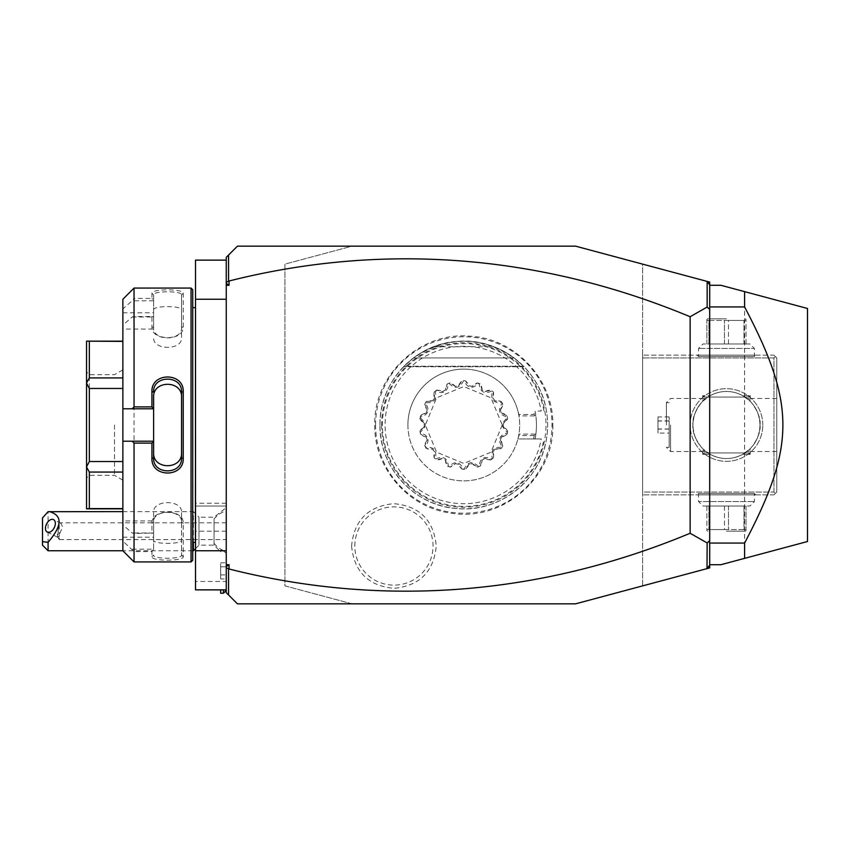<?xml version="1.0" encoding="UTF-8"?>
<svg xmlns="http://www.w3.org/2000/svg" width="850" height="850" viewBox="0 0 850 850"><rect width="100%" height="100%" fill="white"/><g stroke="black" fill="none" stroke-linecap="round" stroke-linejoin="round"><path stroke-width="0.64" stroke-dasharray="4.25 3.19" d="M575.567 246.16L642.632 264.127L642.632 585.873L575.567 603.84L352.006 603.84L284.941 585.873L284.941 264.127L352.006 246.16L575.567 246.16M375.583 425A88.209 88.209 0 0 1 463.792 336.791A88.209 88.209 0 0 1 552.001 425A88.209 88.209 0 0 1 463.792 513.209A88.209 88.209 0 0 1 375.583 425M351.581 545.997C354.11 571.742 368.231 585.862 393.943 588.349C419.645 585.841 433.755 571.731 436.273 545.997C433.744 520.253 419.624 506.143 393.911 503.657C368.209 506.164 354.099 520.274 351.581 545.997M237.437 246.16L352.006 246.16L284.941 264.127L284.941 585.873L352.006 603.84L237.437 603.84L226.259 592.662L226.259 257.337L237.437 246.16M226.259 589.868L226.259 581.485L195.521 581.485L195.521 589.868L226.259 589.868L226.259 299.253L226.259 506.037L195.521 506.037L195.521 581.485M226.259 503.243L195.521 503.243L195.521 506.037L226.259 506.037L226.259 581.485M226.259 299.253L226.259 260.132L226.259 299.253L195.521 299.253L195.521 503.243M226.259 553.222L226.259 507.588L226.259 590.431L226.259 553.222L223.465 551.034L220.671 550.131L220.671 551.884L220.671 550.131L223.465 551.034L226.259 553.222M709.697 565.112L706.998 568.629M709.697 564.719L709.697 285.281L720.874 285.281L744.6 291.635L744.6 558.365L720.874 564.719L709.697 564.719L709.697 285.281M709.697 282.094L709.697 567.906L642.632 585.873L642.632 264.127L709.697 282.094M709.697 284.888L706.998 281.371M807.5 541.514L807.5 308.486M642.632 492.065L642.632 355.141L642.632 494.859L642.632 492.065L773.968 492.065L773.968 357.935L642.632 357.935L773.968 357.935L773.968 492.065L775.359 493.467L773.968 492.065L642.632 492.065M762.79 425A36.327 36.327 0 0 0 726.463 388.673A36.327 36.327 0 0 0 690.136 425A36.327 36.327 0 0 0 726.463 461.327A36.327 36.327 0 0 0 762.79 425A36.327 36.327 0 0 1 726.463 461.327A36.327 36.327 0 0 1 690.136 425A36.327 36.327 0 0 1 726.463 388.673A36.327 36.327 0 0 1 762.79 425M773.968 494.859L776.762 492.065L776.762 357.935L773.968 355.141L642.632 355.141L773.968 355.141L775.359 356.533L773.968 357.935L775.359 356.533L776.762 357.935L776.762 492.065L773.968 494.859L642.632 494.859L773.968 494.859M697.117 494.859L755.799 494.859L697.117 494.859L698.519 493.467L754.407 493.467L698.519 493.467L698.519 501.564L754.407 501.564L698.519 501.564L702.992 506.037L749.934 506.037L702.992 506.037M755.799 355.141L697.117 355.141L755.799 355.141L754.407 356.533L698.519 356.533L754.407 356.533L754.407 348.436L698.519 348.436L754.407 348.436L749.934 343.963L702.992 343.963L749.934 343.963M776.762 425L776.762 451.552L776.762 425M759.996 425C759.634 415.353 756.298 407.384 749.997 401.115L742.698 395.654L747.203 398.65C748.999 398.565 761.685 413.918 759.996 425A33.532 33.532 0 0 0 726.463 391.467A33.532 33.532 0 0 0 692.931 425A33.532 33.532 0 0 0 726.463 458.533A33.532 33.532 0 0 0 759.996 425C761.685 436.082 748.999 451.435 747.203 451.35L742.698 454.346L749.997 448.885C756.298 442.616 759.634 434.647 759.996 425A33.532 33.532 0 0 1 726.463 458.533A33.532 33.532 0 0 1 692.931 425C693.292 434.647 696.617 442.616 702.929 448.885L710.228 454.346L702.706 454.346L710.228 454.346L705.723 451.35C703.928 451.435 691.241 436.082 692.931 425C691.241 413.918 703.928 398.565 705.723 398.65L710.228 395.654C721.055 390.033 731.871 390.033 742.698 395.654L750.21 395.654L742.698 395.654C731.871 390.033 721.055 390.033 710.228 395.654L702.706 395.654L710.228 395.654L702.929 401.115C696.617 407.384 693.292 415.353 692.931 425A33.532 33.532 0 0 1 726.463 391.467A33.532 33.532 0 0 1 759.996 425M747.203 398.65L748.691 398.448L750.21 399.808L749.997 401.115M704.108 397.056L748.818 397.056L704.108 397.056L702.706 395.654L702.706 399.808L704.236 398.448L705.723 398.65M748.818 397.056L750.21 395.654L750.21 399.808M742.698 454.346C731.871 459.967 721.055 459.967 710.228 454.346C721.055 459.967 731.871 459.967 742.698 454.346L750.21 454.346L742.698 454.346M748.818 452.944L704.108 452.944L748.818 452.944L750.21 454.346L750.21 450.192L748.691 451.552L747.203 451.35M704.108 452.944L702.706 454.346L702.929 448.885M749.997 448.885L750.21 450.192M705.723 451.35L704.236 451.552L702.706 450.192M670.576 425L670.576 451.552L670.576 425M702.929 401.115L702.706 399.808M666.379 425L666.379 402.645L666.379 425M669.173 424.798L669.173 447.355L669.173 424.798M669.173 433.064L669.173 416.936L669.173 433.064L657.996 433.064L657.996 416.936L657.996 433.064M669.173 429.091L657.996 429.091M669.173 421.026L657.996 421.026M669.173 428.974L657.996 428.974M669.173 420.909L657.996 420.909M669.173 416.936L657.996 416.936M697.117 355.141L698.519 356.533L698.519 348.436L702.992 343.963M708.921 343.963L746.024 343.963L708.921 343.963L708.921 320.429L706.903 320.429L706.903 319.292L706.903 320.429L726.463 320.429L708.921 320.429L708.921 343.963M706.903 343.963L706.903 320.429L706.903 343.963M724.444 343.963L724.444 320.429L724.444 343.963M728.482 343.963L728.482 320.429L726.463 320.429L746.024 320.429L728.482 320.429L728.482 343.963M744.005 343.963L744.005 320.429L744.005 343.963M746.024 343.963L746.024 319.292L746.024 343.963M726.463 318.814L707.742 318.814L726.463 318.814M755.799 494.859L754.407 493.467L754.407 501.564L749.934 506.037M744.005 506.037L706.903 506.037L744.005 506.037L744.005 529.571L746.024 529.571L746.024 530.708L746.024 529.571L726.463 529.571L744.005 529.571L744.005 506.037M746.024 506.037L746.024 529.571L746.024 506.037M728.482 506.037L728.482 529.571L728.482 506.037M724.444 506.037L724.444 529.571L726.463 529.571L706.903 529.571L724.444 529.571L724.444 506.037M708.921 506.037L708.921 529.571L708.921 506.037M706.903 506.037L706.903 530.708L706.903 506.037M726.463 531.186L745.184 531.186L726.463 531.186M226.259 260.132L195.521 260.132L195.521 299.253M195.521 425L195.521 306.521L195.521 425M195.415 307.636L195.415 542.364M192.727 289.754L192.727 560.246M192.727 425L192.727 307.636L192.727 425M191.059 288.076L191.059 561.924M134.045 288.076L134.045 298.403L132.164 300.794L122.868 308.901L122.868 299.253M151.927 293.335L153.606 294.939L153.606 329.046L122.868 329.046L122.868 325.114L132.164 317.007L134.045 316.508L151.927 316.508L151.927 326.623C151.034 341.551 184.099 341.604 183.228 326.623L183.228 293.335C184.099 288.671 151.034 288.681 151.927 293.335L151.927 298.403L134.045 298.403M134.045 316.508L134.045 533.492L132.164 532.992L122.868 524.886L122.868 520.954L153.606 520.954L153.606 533.056L134.045 533.492M153.606 408.797L122.868 408.797M153.606 457.884L153.606 397.311M192.727 550.747L122.868 550.747L122.868 541.099L134.045 551.597L151.927 551.597L151.927 556.665C151.034 561.319 184.099 561.329 183.228 556.665L183.228 523.377C184.099 508.396 151.034 508.449 151.927 523.377L151.927 533.492M134.045 551.597L134.045 561.924M132.164 549.206L153.606 549.206L151.927 551.597M151.927 556.665L153.606 555.061C152.607 559.247 182.463 559.289 181.549 555.061L181.549 522.176C182.463 509.022 152.607 509.182 153.606 522.176L153.606 533.056M153.606 549.472L153.606 520.954M183.228 556.665L181.549 555.061L181.549 540.101C182.474 544.436 152.702 544.436 153.606 540.101M183.228 523.377L181.549 522.176L181.549 512.412L181.549 555.061M151.927 523.377L153.606 522.176L153.606 512.412C152.713 499.396 182.452 499.396 181.549 512.412M153.606 532.992L132.164 532.992M122.868 325.114L122.868 524.886M122.868 541.099L122.868 520.954M122.868 329.046L122.868 308.901M122.868 388.461L122.868 472.069L122.868 377.931L122.868 388.461L89.335 388.461L89.335 461.539L122.868 461.539M122.868 472.069L122.868 508.831L122.868 472.069L89.335 472.069L89.335 508.608L122.868 508.608M122.868 377.931L122.868 341.169L122.868 377.931L89.335 377.931L86.541 382.989L86.541 466.82L89.335 461.539M122.868 312.832L153.606 312.832L153.606 300.528L151.927 298.403M153.606 329.046L153.606 312.832M132.164 317.007L153.606 317.007M153.606 316.944L151.927 316.508M151.927 326.623L153.606 327.824C152.607 340.818 182.463 340.978 181.549 327.824L181.549 294.939C182.463 290.711 152.607 290.753 153.606 294.939L153.606 300.528M183.228 326.623L181.549 327.824L181.549 337.588C182.463 350.593 152.702 350.604 153.606 337.588M183.228 293.335L181.549 294.939L181.549 327.824M153.606 300.794L132.164 300.794M153.606 309.899C152.713 305.564 182.452 305.564 181.549 309.899M122.868 441.203L153.606 441.203M122.868 537.168L153.606 537.168L153.606 549.206M153.606 537.168L153.606 512.412M89.335 472.069L86.541 467.011L86.541 508.831L89.335 508.608M89.335 388.461L86.541 383.18M122.868 341.392L89.335 341.392L89.335 377.931M89.335 341.392L86.541 341.169L86.541 382.989M86.541 425L86.541 478.093L86.541 425M89.335 425L89.335 374.701L89.335 425M114.484 425L114.484 475.299L114.484 425M122.868 425L122.868 369.856L122.868 425M181.549 457.884L181.549 392.116M214.051 519.084L214.051 545.158L214.051 519.084A25.149 21.781 180 0 1 226.259 510.754M193.396 542.364L193.396 511.626L198.985 517.214L198.985 545.158L198.985 517.214L214.051 517.214L226.259 507.588M122.868 511.626L193.396 511.626L193.396 550.747M48.089 550.747L48.089 511.689M42.5 517.937L42.5 545.158M226.259 522.803L59.266 522.803L58.161 530.432A6.991 4.282 -63.4 0 0 57.322 534.236A6.991 4.282 116.6 0 0 58.161 537.189L62.602 527L60.945 523.303L59.266 522.803L59.266 539.569L226.259 539.569L226.259 522.803L226.259 539.569M47.281 532.089L57.991 537.444L58.161 530.432M57.991 537.444L59.266 539.569L59.266 534.267M223.465 589.868L223.465 593.226M220.671 589.868L220.671 593.226M220.671 578.935L220.671 574.898L220.671 578.935L226.259 578.935L226.259 562.806L226.259 578.935M220.671 566.833L220.671 574.898L220.671 562.806L220.671 566.833L226.259 566.833L220.671 566.833M220.671 574.898L226.259 574.898L220.671 574.898M220.671 562.806L226.259 562.806M381.576 425A82.206 82.206 0 0 0 463.792 507.206A82.206 82.206 0 0 0 545.997 425A82.206 82.206 0 0 0 463.792 342.794A82.206 82.206 0 0 0 381.576 425M379.961 425A83.831 83.831 0 0 1 463.792 341.169A83.831 83.831 0 0 1 547.623 425A83.831 83.831 0 0 1 463.792 508.831A83.831 83.831 0 0 1 379.961 425C378.994 382.766 414.587 344.038 456.769 341.466C498.791 336.972 540.345 369.208 546.444 411.028A83.831 83.831 0 0 1 546.444 438.972C540.345 480.792 498.791 513.028 456.769 508.534C414.587 505.962 378.994 467.234 379.961 425M533.651 438.972L534.183 435.54L535.967 433.319L535.086 438.972L541.227 438.972A78.689 78.689 0 0 1 420.463 490.694A78.689 78.689 0 0 1 420.463 359.306A78.689 78.689 0 0 1 541.227 411.028L535.086 411.028A72.654 72.654 0 0 1 535.086 438.972L517.905 438.972A55.888 55.888 0 0 0 517.905 411.028L519.276 415.905L535.202 415.905L535.967 416.681L535.086 411.028L541.227 411.028M518.117 411.91L518.861 414.46L534.183 414.46L533.651 411.028M534.183 414.46L535.202 415.905M518.861 414.46L519.276 415.905M535.202 434.095L519.276 434.095L517.905 438.972L541.227 438.972M535.967 433.319A72.654 72.654 0 0 0 535.967 416.681M534.183 435.54L518.861 435.54L519.276 434.095M463.792 369.112A55.888 55.888 0 0 1 519.679 425A55.888 55.888 0 0 1 463.792 480.888A55.888 55.888 0 0 1 407.904 425A55.888 55.888 0 0 1 463.792 369.112A55.888 55.888 0 0 0 407.904 425A55.888 55.888 0 0 0 517.905 438.972L518.861 435.54M517.905 438.972L518.117 438.09M463.792 480.888A55.888 55.888 0 0 0 519.679 425M517.905 411.028A55.888 55.888 0 0 0 407.904 425M420.144 432.416L419.964 431.205A11.071 11.071 0 0 1 424.256 426.721L419.964 431.205A44.264 44.264 0 0 0 420.484 434.159L426.052 436.9A11.071 11.071 0 0 1 420.484 434.159L420.251 432.958A44.264 44.264 0 0 1 420.144 432.416C424.012 428.623 425.648 426.147 425.074 425C425.606 423.778 423.969 421.303 420.144 417.584L419.964 418.795L424.256 423.279A11.071 11.071 0 0 1 419.964 418.795A44.264 44.264 0 0 1 420.484 415.841A11.071 11.071 0 0 1 426.052 413.1A39.568 39.568 0 0 1 427.231 409.859A11.071 11.071 0 0 1 424.724 404.186L427.231 409.859L426.052 413.1L420.484 415.841L420.251 417.042C428.517 414.789 430.206 410.146 425.319 403.112L424.724 404.186A44.264 44.264 0 0 1 426.233 401.582A11.071 11.071 0 0 1 432.395 400.913A39.568 39.568 0 0 1 434.616 398.267A11.071 11.071 0 0 1 434.201 392.073L434.616 398.267L432.395 400.913L426.233 401.582L425.595 402.624C434.127 403.346 437.304 399.553 435.126 391.276L434.201 392.073A44.264 44.264 0 0 1 436.507 390.15A11.071 11.071 0 0 1 442.531 391.627A39.568 39.568 0 0 1 445.517 389.906A11.071 11.071 0 0 1 447.249 383.945L445.517 389.906L442.531 391.627L436.507 390.15L435.551 390.915C443.328 394.506 447.61 392.031 448.386 383.499L447.249 383.945A44.264 44.264 0 0 1 450.064 382.914A11.071 11.071 0 0 1 455.228 386.368A39.568 39.568 0 0 1 458.628 385.772A11.071 11.071 0 0 1 462.283 380.757L458.628 385.772L455.228 386.368L450.064 382.914L448.906 383.308C454.994 389.342 459.861 388.493 463.505 380.736L462.283 380.757A44.264 44.264 0 0 1 465.29 380.757A11.071 11.071 0 0 1 468.956 385.772A39.568 39.568 0 0 1 472.356 386.368A11.071 11.071 0 0 1 477.509 382.914L472.356 386.368L468.956 385.772L465.29 380.757L464.068 380.736C467.712 388.493 472.579 389.342 478.667 383.308L477.509 382.914A44.264 44.264 0 0 1 480.324 383.945A11.071 11.071 0 0 1 482.056 389.906A39.568 39.568 0 0 1 485.053 391.627A11.071 11.071 0 0 1 491.077 390.15L485.053 391.627L482.056 389.906L480.324 383.945L479.188 383.499C479.963 392.031 484.245 394.506 492.022 390.915L491.077 390.15A44.264 44.264 0 0 1 493.372 392.073A11.071 11.071 0 0 1 492.957 398.267A39.568 39.568 0 0 1 495.178 400.913A11.071 11.071 0 0 1 501.351 401.582L495.178 400.913L492.957 398.267L493.372 392.073L492.447 391.276C490.269 399.553 493.446 403.346 501.978 402.624L501.351 401.582A44.264 44.264 0 0 1 502.849 404.186A11.071 11.071 0 0 1 500.342 409.859A39.568 39.568 0 0 1 501.521 413.1A11.071 11.071 0 0 1 507.089 415.841L501.521 413.1L500.342 409.859L502.849 404.186L502.254 403.112C497.377 410.146 499.067 414.789 507.333 417.042L507.089 415.841A44.264 44.264 0 0 1 507.609 418.795A11.071 11.071 0 0 1 503.317 423.279A39.568 39.568 0 0 1 503.317 426.721A11.071 11.071 0 0 1 507.609 431.205L503.317 426.721L503.317 423.279L507.609 418.795L507.429 417.584C503.572 421.377 501.925 423.853 502.499 425C501.967 426.222 503.604 428.697 507.429 432.416L507.609 431.205A44.264 44.264 0 0 1 507.089 434.159A11.071 11.071 0 0 1 501.521 436.9A39.568 39.568 0 0 1 500.342 440.141A11.071 11.071 0 0 1 502.849 445.814L500.342 440.141L501.521 436.9L507.089 434.159L507.333 432.958C499.067 435.211 497.377 439.854 502.254 446.888L502.849 445.814A44.264 44.264 0 0 1 501.351 448.418A11.071 11.071 0 0 1 495.178 449.087A39.568 39.568 0 0 1 492.957 451.733A11.071 11.071 0 0 1 493.372 457.927L492.957 451.733L495.178 449.087L501.351 448.418L501.978 447.376C493.446 446.654 490.269 450.447 492.447 458.724L493.372 457.927A44.264 44.264 0 0 1 491.077 459.85A11.071 11.071 0 0 1 485.053 458.373A39.568 39.568 0 0 1 482.056 460.094A11.071 11.071 0 0 1 480.324 466.055L482.056 460.094L485.053 458.373L491.077 459.85L492.022 459.085C484.245 455.494 479.963 457.969 479.188 466.501L480.324 466.055A44.264 44.264 0 0 1 477.509 467.086A11.071 11.071 0 0 1 472.356 463.632A39.568 39.568 0 0 1 468.956 464.228A11.071 11.071 0 0 1 465.29 469.243L468.956 464.228L472.356 463.632L477.509 467.086L478.667 466.692C472.579 460.658 467.712 461.507 464.068 469.264L465.29 469.243A44.264 44.264 0 0 1 462.283 469.243A11.071 11.071 0 0 1 458.628 464.228A39.568 39.568 0 0 1 455.228 463.632A11.071 11.071 0 0 1 450.064 467.086L455.228 463.632L458.628 464.228L462.283 469.243L463.505 469.264C459.861 461.507 454.994 460.658 448.906 466.692L450.064 467.086A44.264 44.264 0 0 1 447.249 466.055A11.071 11.071 0 0 1 445.517 460.094A39.568 39.568 0 0 1 442.531 458.373A11.071 11.071 0 0 1 436.507 459.85L442.531 458.373L445.517 460.094L447.249 466.055L448.386 466.501C447.61 457.969 443.328 455.494 435.551 459.085L436.507 459.85A44.264 44.264 0 0 1 434.201 457.927A11.071 11.071 0 0 1 434.616 451.733A39.568 39.568 0 0 1 432.395 449.087A11.071 11.071 0 0 1 426.233 448.418L432.395 449.087L434.616 451.733L434.201 457.927L435.126 458.724C437.304 450.447 434.127 446.654 425.595 447.376L426.233 448.418A44.264 44.264 0 0 1 424.724 445.814A11.071 11.071 0 0 1 427.231 440.141A39.568 39.568 0 0 1 426.052 436.9L427.231 440.141L424.724 445.814L425.319 446.888C430.206 439.854 428.517 435.211 420.251 432.958M424.256 426.721A39.568 39.568 0 0 1 424.256 423.279L424.256 426.721M464.068 469.264A44.264 44.264 0 0 1 463.505 469.264M507.429 432.416A44.264 44.264 0 0 1 507.333 432.958M507.333 417.042A44.264 44.264 0 0 1 507.429 417.584M463.505 380.736A44.264 44.264 0 0 1 464.068 380.736M420.144 417.584A44.264 44.264 0 0 1 420.251 417.042M502.244 425L490.981 452.189L463.792 463.452L436.592 452.189L425.329 425L436.592 397.811L463.792 386.548L490.981 397.811L502.244 425M403.984 366.254L413.493 357.935A83.831 83.831 0 0 1 433.691 346.757C453.751 339.352 473.822 339.352 493.882 346.757A83.831 83.831 0 0 1 514.091 357.935L523.6 366.254L514.091 357.935C480.558 335.793 447.026 335.793 413.493 357.935L514.091 357.935L413.493 357.935L514.091 357.935L413.493 357.935L403.984 366.254L413.493 357.935L403.984 366.254L413.493 357.935L403.984 366.254L413.493 357.935L403.984 366.254L413.493 357.935L403.984 366.254L413.493 357.935L403.984 366.254L413.493 357.935L403.984 366.254L413.493 357.935L403.984 366.254L523.6 366.254L403.984 366.254M514.091 357.935L413.493 357.935L514.091 357.935M433.691 346.757L493.882 346.757M354.811 545.997A39.121 39.121 0 0 1 393.933 506.876A39.121 39.121 0 0 1 433.043 545.997A39.121 39.121 0 0 1 393.933 585.119A39.121 39.121 0 0 1 354.811 545.997M226.259 531.186L195.521 531.186M214.051 543.288A25.149 21.781 0 0 0 226.259 551.618M543.968 411.028A81.387 81.387 0 0 0 419.103 356.968A81.387 81.387 0 0 0 419.103 493.032A81.387 81.387 0 0 0 543.968 438.972M776.762 398.448L748.691 398.448M776.762 451.552L748.691 451.552M669.173 447.355L666.379 447.355L670.576 451.552L704.236 451.552M669.173 402.645L666.379 402.645L670.576 398.448L704.236 398.448M706.903 319.292L707.742 318.814M745.184 318.814L746.024 319.292M746.024 530.708L745.184 531.186M707.742 531.186L706.903 530.708M122.868 369.856L114.484 374.701L89.335 374.701L86.541 371.907M122.868 480.144L114.484 475.299L89.335 475.299L86.541 478.093M195.521 548.622L198.985 545.158L214.051 545.158L220.671 551.884M60.945 523.303L53.529 519.594M552.819 425C554.508 477.785 501.734 522.856 449.862 512.933C407.724 507.121 373.904 467.532 374.754 425C373.362 375.36 419.932 331.627 469.381 336.143C514.888 337.939 553.881 379.461 552.819 425M524.078 366.743L403.506 366.743L524.078 366.743"/><path stroke-width="1.27" d="M226.259 564.708L229.054 564.708L226.259 566.663L226.259 257.337L237.437 246.16L575.567 246.16L706.998 281.371L709.697 284.888L709.697 309.411L707.147 307.052L707.147 281.562M229.054 564.708L229.054 568.99A1422.677 1005.986 -90 0 0 690.136 533.258L707.147 542.948L706.998 568.629L575.567 603.84L237.437 603.84L226.259 592.662L226.259 566.663M226.259 282.232L229.054 281.01L229.054 285.292L226.259 283.337M229.054 285.292L226.259 285.292M690.136 533.258L690.136 316.742L707.147 307.052M229.054 281.01A1422.677 1005.986 90 0 1 690.136 316.742M229.054 568.99L226.259 567.768M228.565 594.968L228.565 569.351M709.697 544.149L709.697 565.112L707.147 568.438M706.998 568.629L709.697 567.906L709.697 565.112M706.998 281.371L709.697 282.094L709.697 284.888M228.565 280.649L228.565 255.032M709.697 305.851L709.697 306.404M707.147 542.948L709.697 540.589L709.697 309.411M709.697 540.589L709.548 543.522M709.697 285.281L720.874 285.281L744.6 291.635L744.6 306.935L709.697 306.935M744.6 291.635L807.5 308.486L744.6 291.635M709.697 564.719L720.874 564.719L807.5 541.514L744.6 558.365L744.6 543.065C795.643 446.091 795.643 403.909 744.6 306.935M709.697 543.065L744.6 543.065M807.5 308.486L807.5 541.514M226.259 589.868L195.521 589.868L195.521 550.747L226.259 550.747M226.259 260.132L195.521 260.132L195.521 299.253L226.259 299.253M195.521 550.747L195.521 299.253M192.727 542.364L195.415 542.364L195.521 306.521M191.059 561.924L192.727 560.246L192.727 289.754L191.059 288.076L191.059 561.924L134.045 561.924L134.045 443.105L132.164 441.203L122.868 441.203L122.868 550.747L134.045 561.924M134.045 406.895L134.045 288.076L122.868 299.253L122.868 408.797L132.164 408.797L134.045 406.895L151.927 406.895L151.927 391.712C151.056 372.087 184.11 372.109 183.228 391.712L183.228 458.288L181.549 457.884L181.549 392.116L183.228 391.712M132.164 408.797L153.606 408.797L153.606 441.426L151.927 443.105L134.045 443.105M151.927 406.895L153.606 408.797M153.606 408.574L153.606 397.311C152.702 379.971 182.463 379.971 181.549 397.311M151.927 391.712L153.606 392.116C152.681 374.818 182.474 374.818 181.549 392.116M183.228 458.288C184.121 477.891 151.056 477.913 151.927 458.288L151.927 443.105M151.927 458.288L153.606 457.884L153.606 441.426M153.606 441.203L132.164 441.203M122.868 408.797L122.868 441.203M122.868 388.461L89.335 388.461L86.541 383.18L86.541 341.169L122.868 341.392M122.868 377.931L89.335 377.931L86.541 382.989M122.868 461.539L89.335 461.539L89.335 388.461M122.868 472.069L89.335 472.069L86.541 467.011L86.541 383.18M89.335 461.539L86.541 466.82M122.868 508.608L89.335 508.608L89.335 472.069M89.335 508.608L86.541 508.831L86.541 467.011M89.335 377.931L89.335 341.392M153.606 452.689C152.713 470.029 182.452 470.029 181.549 452.689M181.549 457.884C182.484 475.171 152.681 475.182 153.606 457.884M195.521 548.622L193.396 550.747L193.396 542.364M48.089 550.747L42.5 545.158L42.5 541.641L48.089 542.3L48.089 550.747L122.868 550.747M42.5 541.641L42.5 517.937L48.089 511.689L122.868 511.626M48.089 542.3C62.241 525.714 62.709 515.483 49.491 511.626M55.346 523.366A6.991 4.282 -63.4 0 0 53.529 519.594A6.991 4.282 -63.4 0 0 48.291 521.433A6.991 4.282 -63.4 0 0 45.464 528.307A6.991 4.282 -63.4 0 0 47.281 532.089A6.991 4.282 -63.4 0 0 52.519 530.241A6.991 4.282 -63.4 0 0 55.346 523.366M226.259 590.431L223.465 593.226L223.465 589.868M223.465 593.226L220.671 593.226L220.671 589.868M195.415 542.364L195.521 543.479M134.045 288.076L191.059 288.076M122.868 508.831L86.541 508.831M122.868 341.169L86.541 341.169M192.727 307.636L195.415 307.636M192.727 550.747L193.396 550.747"/></g></svg>
